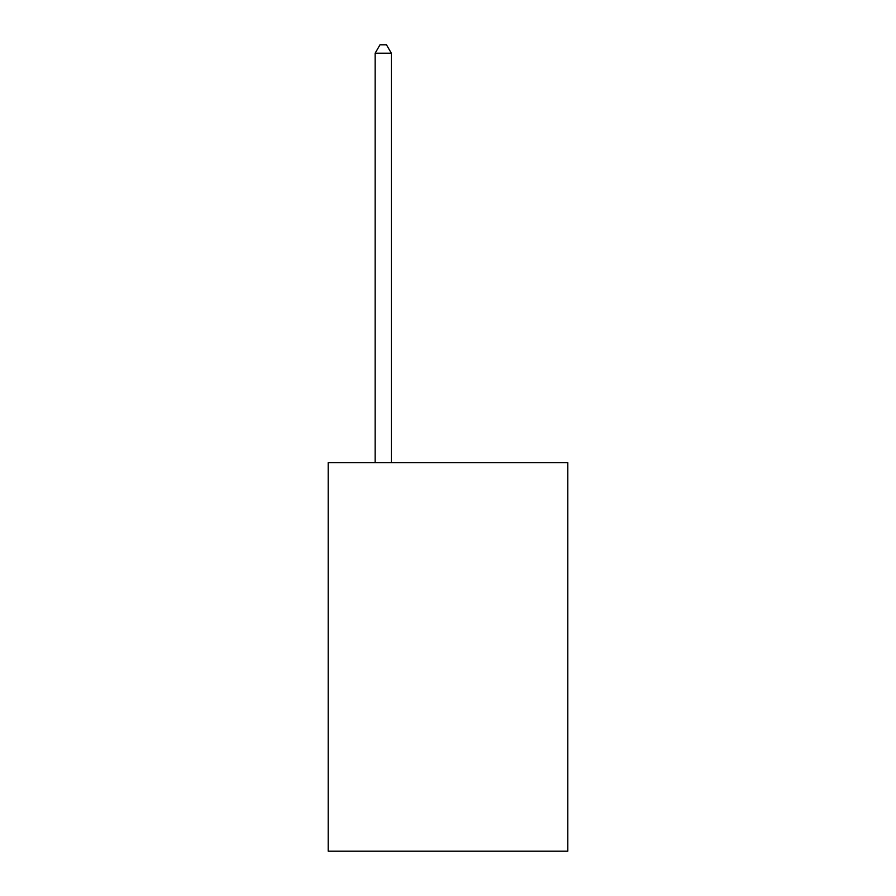 <?xml version="1.0" encoding="UTF-8"?>
<svg xmlns="http://www.w3.org/2000/svg" width="896" height="896" viewBox="0 0 896 896"><rect width="100%" height="100%" fill="white"/><g stroke="black" fill="none" stroke-linecap="round" stroke-linejoin="round"><path stroke-width="1.34" d="M567.806 462.638L567.806 851.2L328.194 851.2L328.194 462.638L567.806 462.638M391.339 462.638L391.339 53.222L375.144 53.222L375.144 462.638M375.144 53.222L380.005 44.8L386.478 44.8L391.339 53.222"/></g></svg>
